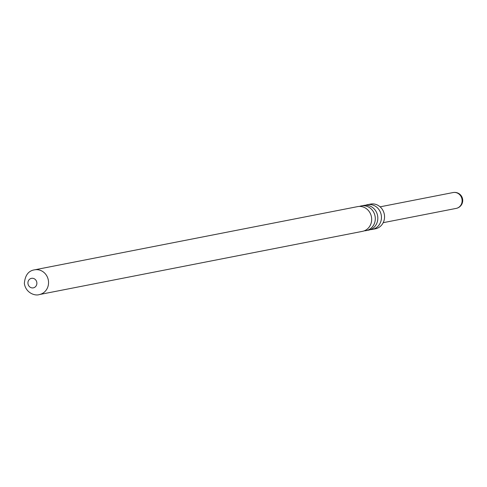 <?xml version="1.0" encoding="UTF-8"?>
<svg xmlns="http://www.w3.org/2000/svg" width="487" height="487" viewBox="0 0 487 487"><rect width="100%" height="100%" fill="white"/><g stroke="black" fill="none" stroke-linecap="round" stroke-linejoin="round"><path stroke-width="0.73" d="M367.387 204.71L370.491 204.102A12.595 11.609 78.9 0 1 384.487 215.479A12.595 11.609 78.9 0 1 375.325 228.829L372.22 229.432A12.595 11.609 -101.1 0 0 381.382 216.088A12.595 11.609 -101.1 0 0 367.387 204.71A12.595 11.609 -101.1 0 0 365.603 205.222M370.376 229.633A12.595 11.609 -101.1 0 0 372.22 229.432M361.238 205.916L363.759 205.423A12.595 11.609 78.9 0 1 377.754 216.794A12.595 11.609 78.9 0 1 368.598 230.144L366.078 230.637A12.595 11.609 -101.1 0 0 375.233 217.287A12.595 11.609 -101.1 0 0 361.238 205.916A12.595 11.609 -101.1 0 0 359.455 206.427M364.233 230.832A12.595 11.609 -101.1 0 0 366.078 230.637M34.486 269.853L357.61 206.622A12.595 11.609 78.9 0 1 371.605 217.999A12.595 11.609 78.9 0 1 362.45 231.349L39.325 294.574C35.265 296.133 25.835 293.137 24.35 283.495C25.062 275.332 28.441 270.784 34.486 269.853A12.595 11.609 78.9 0 1 48.481 281.23A12.595 11.609 78.9 0 1 39.325 294.574M27.948 283.477A4.846 4.468 78.9 0 1 31.911 278.278A4.846 4.468 78.9 0 1 36.854 282.716A4.846 4.468 78.9 0 1 32.891 287.914A4.846 4.468 78.9 0 1 27.948 283.477M383.202 222.681L456.203 208.393A8.072 7.445 -101.1 0 0 462.078 199.834A8.072 7.445 -101.1 0 0 453.841 192.444A8.072 7.445 -101.1 0 0 453.105 192.548L380.103 206.829M456.203 208.393A8.072 8.072 0 0 0 462.65 199.347A8.072 8.072 0 0 0 453.105 192.548"/></g></svg>
